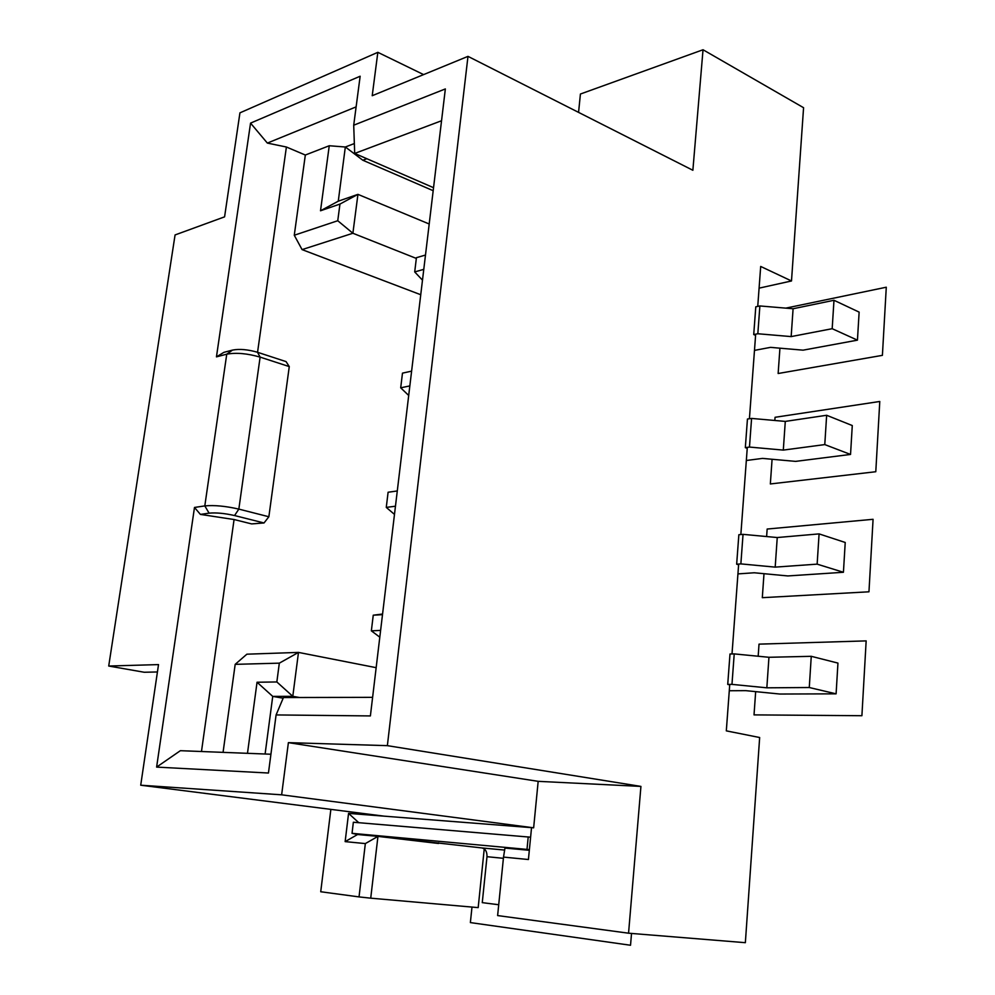 <?xml version="1.0" encoding="UTF-8"?>
<svg xmlns="http://www.w3.org/2000/svg" width="995" height="995" viewBox="0 0 995 995"><rect width="100%" height="100%" fill="white"/><g stroke="black" fill="none" stroke-linecap="round" stroke-linejoin="round"><path stroke-width="1.49" d="M732.009 653.951L738.613 564.774L736.661 564.202L738.85 534.725L743.041 534.352L777.244 537.536L775.192 567.125L740.865 563.891L736.661 564.202M754.484 350.389L770.466 347.367L803.089 350.165L857.441 340.153L832.181 328.698L791.162 336.596L757.829 333.748L759.881 305.95L755.79 306.821L753.725 334.556L755.591 335.365L749.422 418.746M640.929 786.411L628.554 933.198L497.624 915.574L503.52 857.093L528.42 859.518L531.541 827.641L533.643 827.815L538.171 781.336L640.929 786.411L387.366 745.653L467.986 56.367L692.868 170.269L703.03 49.75L803.574 107.709L791.498 280.963L760.69 266.449L757.742 306.398M628.554 933.198L745.354 942.688L759.658 737.519L726.313 730.865L729.721 684.858L727.731 684.411L731.972 684.373L734.223 653.902L768.948 657.285L766.834 687.819L731.972 684.373M766.834 687.819L809.271 687.52L811.261 656.314L837.952 663.093L836.098 693.838L779.869 694.037L745.777 690.654L729.285 690.741M811.261 656.314L768.948 657.285M734.223 653.902L729.994 654.001L727.731 684.411M809.271 687.52L836.098 693.838M746.325 460.498L762.481 458.396L795.577 461.381L850.538 454.441L824.78 444.591L783.301 450.101L749.471 447.066L751.586 418.422L747.444 419.044L745.33 447.638L747.233 448.335L740.852 534.551M330.862 809.383L320.726 891.756L359.033 896.905L365.339 843.586L345.141 841.621L348.561 813.388L384.219 816.161L140.718 785.204L281.635 794.818L288.388 742.643L387.366 745.653M438.646 842.852L438.571 843.486L377.951 836.385L370.725 898.174L359.033 896.905M370.725 898.174L478.185 907.614L484.242 848.897M533.643 827.815L281.635 794.818M531.541 827.641L384.219 816.161M467.986 56.367L372.217 95.719L377.839 52.325L239.932 112.845L224.584 216.848L175.07 234.944L108.716 666.028L158.516 664.598L140.718 785.204M216.45 356.869L226.748 354.183C236.138 352.441 247.257 353.424 260.118 357.118L289.271 366.595L286.05 361.595L257.506 352.267C247.892 349.494 239.584 348.76 232.544 350.078L223.887 352.354L216.45 356.869L250.553 123.119L360.153 76.229L353.71 125.208L445.35 88.928L370.389 715.927L276.088 714.932L283.438 697.545L372.603 697.346M270.914 754.235L180.369 750.69L156.613 767.095L194.485 507.45L204.808 505.908L209.087 513.159L200.393 514.403L234.074 519.527L251.611 523.905L264.023 522.96L234.559 515.547C224.659 513.308 216.176 512.512 209.087 513.159M156.613 767.095L268.451 773.028L276.088 714.932M108.716 666.028L144.263 672.259L157.434 671.961M358.785 822.691L348.561 813.388M529.39 849.618L352.031 833.325L357.591 834.506L345.141 841.621M365.339 843.586L377.951 836.385L357.591 834.506M498.719 904.741L482.264 902.639L486.99 856.695C487.14 851.77 485.473 848.859 481.978 847.951L357.653 833.959M352.031 833.325L353.362 822.243L530.609 837.193M503.52 857.093L504.962 848.063L529.328 850.302M527.002 849.332L528.221 836.882M791.498 280.963L759.086 288.152M703.03 49.75L580.421 94.027L578.568 112.373M377.839 52.325L423.596 74.6M288.388 742.643L538.171 781.336M234.559 515.547L238.837 509.104L268.861 516.753L264.023 522.96M268.861 516.753L289.271 366.595M257.506 352.267L260.118 357.118L238.837 509.104C225.616 506.082 214.273 505.012 204.808 505.908L226.748 354.183L232.544 350.078M200.393 514.403L194.485 507.45M234.074 519.527L201.475 751.524M420.748 294.731L302.07 249.608L294.271 235.243L305.328 155.033L286.398 147.011L257.556 352.28M223.067 752.369L235.181 664.349L246.884 654.188L298.488 652.409L279.321 663.155L276.846 681.961L257.046 682.234L247.481 753.327M356.123 106.875L267.356 143.081L286.398 147.011M305.328 155.033L329.258 145.743L345.327 147.011L354.344 143.554M267.356 143.081L250.553 123.119M353.71 125.208L354.693 153.441L433.546 187.694M354.693 153.441L441.544 120.756M265.105 754.011L272.729 696.388L283.152 698.216M276.846 681.961L292.791 696.326L272.729 696.388L257.046 682.234M235.181 664.349L279.321 663.155M299.47 697.507L292.791 696.326L298.488 652.409L376.147 667.67M737.929 573.904L754.26 572.772L787.841 575.943L843.424 572.274L817.144 564.14L775.192 567.125M740.865 563.891L743.041 534.352M817.144 564.14L819.084 533.892L845.228 542.474L843.424 572.274M819.084 533.892L777.244 537.536M749.471 447.066L745.33 447.638M824.78 444.591L826.646 415.276L852.28 425.549L850.538 454.441M826.646 415.276L785.291 421.407L783.301 450.101M751.586 418.422L785.291 421.407M302.07 249.608L352.889 233.253L416.333 258.426M294.271 235.243L337.753 220.728L352.889 233.253L357.939 194.361L429.206 223.999M337.753 220.728L339.954 204.075L320.514 210.778L329.258 145.743M345.327 147.011L338.275 201.189L320.514 210.778M339.954 204.075L357.939 194.361L338.275 201.189M433.186 190.704L362.814 160.232L345.439 147.036M362.814 160.232L366.881 158.727M408.696 395.463L400.699 387.814L409.84 385.911M411.607 371.147L402.478 373.137L400.699 387.814M422.489 280.167L414.704 271.933L423.783 269.359M425.487 255.043L416.42 257.693L414.704 271.933M394.48 514.403L386.271 507.4L395.463 506.206M397.279 490.958L388.1 492.239L386.271 507.4M379.804 637.173L371.359 630.842L380.612 630.407M382.565 614.027L373.249 615.196L371.359 630.842M382.49 614.661L373.249 615.196M832.181 328.698L833.984 300.279L859.133 312.119L857.441 340.153M833.984 300.279L793.09 308.748L791.162 336.596M759.881 305.95L793.09 308.748M757.829 333.748L753.725 334.556M631.526 933.447L630.531 945.25L470.374 922.589L471.991 907.067M785.814 308.127L886.284 287.219L882.403 355.352L778.14 373.511L779.931 348.188M774.831 420.475L775.055 417.303L879.779 401.47L875.787 471.729L770.341 483.956L772.083 459.267M766.623 536.541L767.157 529.041L873.075 519.303L868.958 591.801L762.307 597.684L763.998 573.692M758.178 656.24L759.023 644.138L866.16 640.892L861.906 715.716L754.023 714.883L755.665 691.637M504.639 850.066L481.978 847.951M486.99 856.695L503.395 858.312"/></g></svg>
